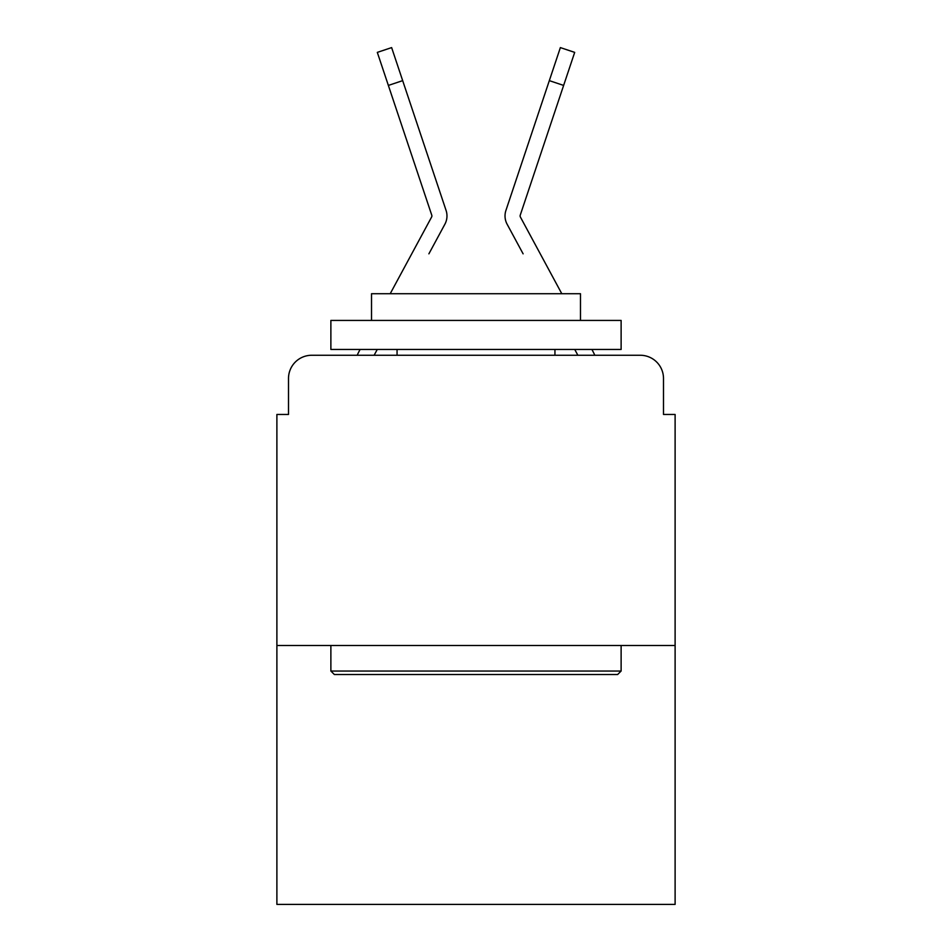 <?xml version="1.0" encoding="UTF-8"?>
<svg xmlns="http://www.w3.org/2000/svg" width="952" height="952" viewBox="0 0 952 952"><rect width="100%" height="100%" fill="white"/><g stroke="black" fill="none" stroke-linecap="round" stroke-linejoin="round"><path stroke-width="1.43" d="M288.504 378.479L288.504 414.465L288.504 378.479A23.217 23.217 0 0 1 311.72 355.263L357.202 355.263A58.048 58.048 0 0 1 359.332 350.895L360.106 349.455M675.111 645.504L276.889 645.504L276.889 904.4L675.111 904.4L675.111 414.465L663.496 414.465L663.496 378.479A23.217 23.217 0 0 0 640.279 355.263L311.72 355.263M276.889 645.504L276.889 414.465L288.504 414.465M374.124 355.263L377.254 349.455L374.124 355.263L377.254 349.455L374.124 355.263L377.254 349.455L374.124 355.263L377.254 349.455L374.124 355.263L385.441 355.263M566.559 355.263L577.876 355.263L574.746 349.455L577.876 355.263M591.894 349.455L592.668 350.895A58.048 58.048 0 0 1 594.798 355.263L640.279 355.263M663.496 414.465L663.496 378.479M390.201 293.728L431.601 217.044A2.321 2.321 0 0 0 431.768 215.2L377.313 52.384L391.629 47.6L402.672 80.634L388.368 85.418M428.888 253.839L444.882 224.22A17.41 17.41 0 0 0 446.072 210.416L402.672 80.634M523.112 253.839L507.118 224.22A17.41 17.41 0 0 1 505.928 210.416L560.371 47.6L574.687 52.384L560.371 47.6L574.687 52.384L560.371 47.6L574.687 52.384L560.371 47.6L574.687 52.384L560.371 47.6L574.687 52.384L560.371 47.6L574.687 52.384L560.371 47.6L574.687 52.384L560.371 47.6L574.687 52.384L563.632 85.418L549.328 80.634M561.799 293.728L520.399 217.044A2.321 2.321 0 0 1 520.232 215.2L563.632 85.418M431.887 215.937A2.321 2.321 0 0 1 431.601 217.044A2.321 2.321 0 0 0 431.768 215.2A2.321 2.321 0 0 1 431.887 215.937A2.321 2.321 0 0 0 431.768 215.2A2.321 2.321 0 0 1 431.887 215.937A2.321 2.321 0 0 0 431.768 215.2A2.321 2.321 0 0 1 431.887 215.937A2.321 2.321 0 0 0 431.768 215.2M520.113 215.937A2.321 2.321 0 0 1 520.232 215.2A2.321 2.321 0 0 0 520.113 215.937A2.321 2.321 0 0 1 520.232 215.2A2.321 2.321 0 0 0 520.113 215.937A2.321 2.321 0 0 1 520.232 215.2A2.321 2.321 0 0 0 520.113 215.937A2.321 2.321 0 0 1 520.232 215.2A2.321 2.321 0 0 0 520.399 217.044A2.321 2.321 0 0 1 520.113 215.937A2.321 2.321 0 0 0 520.399 217.044A2.321 2.321 0 0 1 520.113 215.937A2.321 2.321 0 0 0 520.399 217.044A2.321 2.321 0 0 1 520.113 215.937A2.321 2.321 0 0 0 520.399 217.044M617.634 674.528L334.366 674.528L330.88 671.041L621.12 671.041L617.634 674.528M330.88 320.431L621.12 320.431L621.12 349.455L330.88 349.455L330.88 320.431M580.482 320.431L580.482 293.728L371.518 293.728L371.518 320.431M330.88 645.504L330.88 671.041M621.12 645.504L621.12 671.041M397.055 349.455L397.055 355.263M554.945 349.455L554.945 355.263M574.687 52.384L560.371 47.6"/></g></svg>
